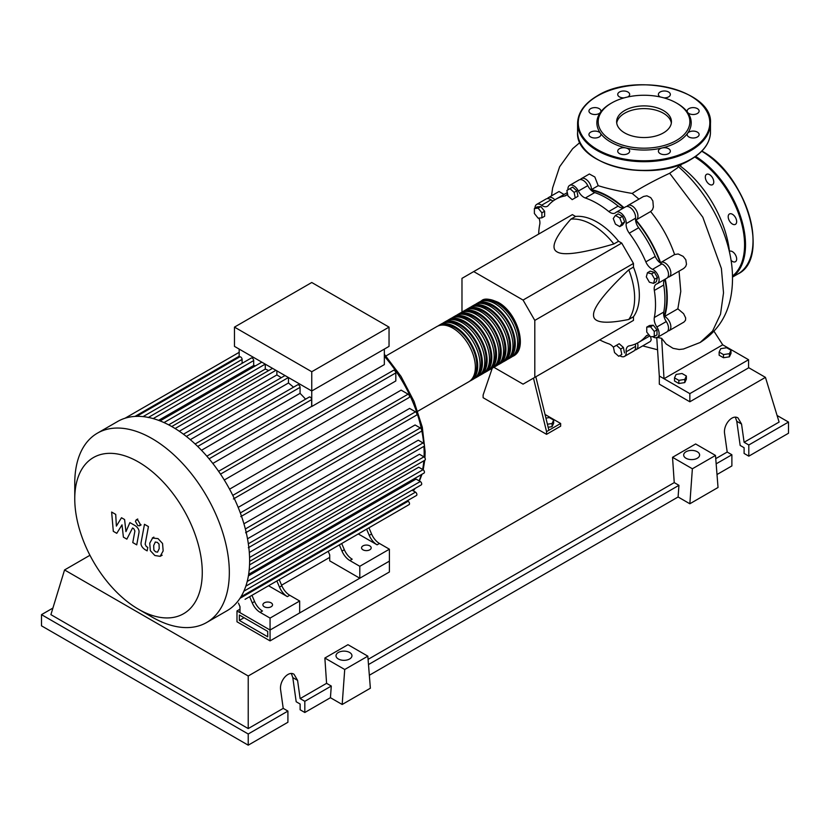 <?xml version="1.0" encoding="UTF-8"?>
<svg xmlns="http://www.w3.org/2000/svg" width="830" height="830" viewBox="0 0 830 830"><rect width="100%" height="100%" fill="white"/><g stroke="black" fill="none" stroke-linecap="round" stroke-linejoin="round"><path stroke-width="1.25" d="M239.341 620.425L239.341 614.999L267.717 631.391L267.717 636.807L239.341 620.425L244.041 617.717M236.986 621.784L236.986 610.932L270.061 630.032L270.061 640.885L236.986 621.784M329.728 557.387L281.588 585.181M239.995 609.199L236.986 610.932M270.061 640.885L389.395 571.984L389.395 561.132L270.061 630.032L239.995 612.675L239.995 606.699L238.469 603.12M663.99 316.562A82.025 47.352 -120 0 0 666.791 297.607A82.025 47.352 -120 0 0 664.872 279.368M660.255 262.923A82.025 47.352 -120 0 0 635.562 220.157M623.631 207.936A82.025 47.352 -120 0 0 590.97 190.101M545.922 418.113L549.315 417.583L553.652 420.094L552.064 423.518L547.427 424.234M552.064 423.518L552.064 426.662L553.652 423.238L553.652 420.094M552.064 426.662L548.163 427.263M533.472 378.127L546.545 431.621L560.644 423.476L545.04 414.471M546.545 431.621L546.545 434.329L560.644 426.195L560.644 423.476M546.545 434.329L483.122 397.715L483.122 394.997L492.232 368.25M548.9 430.262L535.827 376.779M493.84 367.275L523.056 384.145L534.8 377.37L534.8 320.401L523.056 300.066L621.722 243.097L633.466 263.442L633.466 267.104L628.767 269.812C605.008 292.43 593.263 307.484 593.533 314.985C593.263 322.777 605.008 324.271 628.767 319.457L633.466 316.749L633.466 320.401L621.722 327.186M534.8 320.401L633.466 263.442M534.8 377.37L633.466 320.401M523.056 300.066L473.723 271.576L461.978 278.361L461.978 312.101M473.723 271.576L572.389 214.617L575.553 216.443L570.853 219.162C554.814 237.328 550.238 248.243 557.117 251.915C563.477 255.889 582.39 253.243 613.847 243.979L618.547 241.271L621.722 243.097M575.553 216.443A59.802 34.528 60 0 1 618.547 241.271M613.847 243.979A59.802 34.528 -120 0 0 570.853 219.162M628.767 319.457A59.802 34.528 -120 0 0 628.767 269.812M633.466 267.104A59.802 34.528 60 0 1 633.466 316.749M654.704 279.16L653.584 283.352L649.392 282.231L646.321 276.919L647.442 272.728L651.633 273.848L654.704 279.16L657.433 277.594L656.312 281.785L653.584 283.352M651.633 273.848L654.362 272.271L650.17 271.151L647.442 272.728M654.362 272.271L657.433 277.594M619.771 217.948L621.94 223.54L619.771 226.621L615.435 224.121L613.256 218.529L615.435 215.437L619.771 217.948L622.5 216.371L624.668 221.963L621.94 223.54M624.668 221.963L622.5 225.055L619.771 226.621M622.5 216.371L618.153 213.87L615.435 215.437M569.93 188.669L574.121 192.384L575.242 197.872L572.181 199.646L567.979 195.932L566.859 190.444L572.659 187.092L576.85 190.817L574.121 192.384M576.85 190.817L577.971 196.305L575.242 197.872M577.971 196.305L574.9 198.079M534.385 208.486L538.141 208.154L541.897 212.822L541.897 217.834L538.141 218.176L534.385 213.497L534.385 208.486L537.103 206.909L540.859 206.577L538.141 208.154M540.859 206.577L544.625 211.256L541.897 212.822M544.625 211.256L544.625 216.267L541.897 217.834M618.724 356.278L614.532 352.563L613.412 347.075L616.483 345.301L620.674 349.025L621.795 354.514L618.724 356.278M620.674 349.025L623.392 347.448L619.201 343.734L616.483 345.301M623.392 347.448L624.513 352.937M654.268 336.461L650.513 336.804L646.757 332.125L646.757 327.113L650.513 326.781L654.268 331.45L654.268 336.461L656.997 334.895L656.997 329.884L654.268 331.45M650.513 326.781L653.241 325.204L649.485 325.536L646.757 327.113M653.241 325.204L656.997 329.884M613.453 347.282A9.97 5.758 -120 0 0 608.764 343.807A82.689 47.735 60 0 1 599.716 339.885M567.928 189.821A8.3 4.793 60 0 1 569.629 185.391A8.3 4.793 60 0 1 578.386 191.045A9.97 5.758 -120 0 0 585.337 197.997A82.689 47.735 60 0 1 608.764 211.526A9.97 5.758 -120 0 0 615.165 212.999A9.97 5.758 -120 0 0 615.715 212.594A8.3 4.793 60 0 1 616.171 212.262A8.3 4.793 60 0 1 622.884 214.835A8.3 4.793 60 0 1 626.162 223.623A9.97 5.758 -120 0 0 629.275 233.168A82.689 47.735 60 0 1 645.844 261.865A9.97 5.758 -120 0 0 652.546 269.335A8.3 4.793 60 0 1 658.522 276.556A8.3 4.793 60 0 1 657.391 283.663A8.3 4.793 60 0 1 656.872 283.891A9.97 5.758 -120 0 0 656.26 284.171A9.97 5.758 -120 0 0 654.331 290.448L663.73 285.022A9.97 5.758 60 0 1 664.923 279.316M654.331 290.448A82.689 47.735 60 0 1 654.331 317.506A9.97 5.758 -120 0 0 656.872 326.989A8.3 4.793 60 0 1 657.391 337.405A8.3 4.793 60 0 1 652.629 336.617M663.73 285.022A82.689 47.735 60 0 1 663.73 312.08L654.331 317.506M656.872 326.989L666.272 321.563A9.97 5.758 60 0 1 663.73 312.08M629.275 233.168L638.664 227.742A9.97 5.758 60 0 1 635.552 218.197L626.162 223.623M638.664 227.742A82.689 47.735 60 0 1 655.233 256.439L645.844 261.865M652.546 269.335L661.946 263.909A9.97 5.758 60 0 1 655.233 256.439M585.337 197.997L594.737 192.57A9.97 5.758 60 0 1 587.785 185.63L578.386 191.045M594.737 192.57A82.689 47.735 60 0 1 618.163 206.099L608.764 211.526M623.704 207.915A9.97 5.758 60 0 1 618.163 206.099M553.122 200.985A9.97 5.758 60 0 1 550.954 199.833L541.554 205.249A9.97 5.758 -120 0 0 547.364 206.286A9.97 5.758 -120 0 0 548.267 205.529A82.689 47.735 60 0 1 555.706 199.293A82.689 47.735 60 0 1 564.836 195.963A9.97 5.758 -120 0 0 565.936 195.558A9.97 5.758 -120 0 0 567.523 193.66M555.706 199.293L565.106 193.867A82.689 47.735 60 0 1 567.326 192.716M538.649 234.102A82.689 47.735 60 0 1 539.77 224.308A9.97 5.758 -120 0 0 538.95 218.103M649.143 335.092A9.97 5.758 -120 0 0 646.736 335.528A9.97 5.758 -120 0 0 645.844 336.275A82.689 47.735 60 0 1 638.395 342.51A82.689 47.735 60 0 1 629.275 345.84A9.97 5.758 -120 0 0 628.175 346.245A9.97 5.758 -120 0 0 626.162 351.785A8.3 4.793 60 0 1 624.482 356.412A8.3 4.793 60 0 1 619.792 355.665M649.745 335.849A82.689 47.735 60 0 1 647.794 337.084L638.395 342.51M626.162 351.785L635.552 346.369A9.97 5.758 60 0 1 635.635 343.911M534.987 208.133A8.3 4.793 60 0 1 536.709 204.398L546.109 198.972A8.3 4.793 60 0 1 550.954 199.833M569.629 185.391L579.018 179.965A8.3 4.793 60 0 1 587.785 185.63M616.171 212.262L625.571 206.846A8.3 4.793 60 0 1 632.284 209.409A8.3 4.793 60 0 1 635.552 218.197M661.946 263.909A8.3 4.793 60 0 1 667.922 271.13A8.3 4.793 60 0 1 666.791 278.237L657.391 283.663M666.272 321.563A8.3 4.793 60 0 1 666.791 331.979L657.391 337.405M635.552 346.369A8.3 4.793 60 0 1 633.871 350.986L624.482 356.412M536.709 204.398A8.3 4.793 60 0 1 541.554 205.249M480.373 301.539A31.893 18.416 60 0 1 481.504 300.792A31.893 18.416 60 0 1 497.45 302.369A31.893 18.416 60 0 1 518.283 330.475A31.893 18.416 60 0 1 513.397 356.029A31.893 18.416 60 0 1 512.183 356.63M417.791 411.224L468.763 381.79A31.893 18.416 -120 0 0 473.65 356.236A31.893 18.416 -120 0 0 452.817 328.13A31.893 18.416 -120 0 0 436.87 326.553L385.898 355.987M485.758 300.668A30.565 17.648 60 0 1 497.45 303.448A30.565 17.648 60 0 1 516.426 327.404A30.565 17.648 60 0 1 515.627 352.397M438.095 325.951A31.893 18.416 60 0 1 439.226 325.194A31.893 18.416 60 0 1 455.172 326.781A31.893 18.416 60 0 1 476.005 354.877A31.893 18.416 60 0 1 471.118 380.441A31.893 18.416 60 0 1 469.894 381.043M471.118 380.441L473.463 379.082A31.893 18.416 -120 0 0 478.35 353.528A31.893 18.416 -120 0 0 457.517 325.422A31.893 18.416 -120 0 0 441.57 323.845L439.226 325.194M442.795 323.244A31.893 18.416 60 0 1 443.926 322.486A31.893 18.416 60 0 1 459.872 324.063A31.893 18.416 60 0 1 480.705 352.169A31.893 18.416 60 0 1 475.808 377.723A31.893 18.416 60 0 1 474.594 378.324M475.808 377.723L478.163 376.374A31.893 18.416 -120 0 0 483.05 350.81A31.893 18.416 -120 0 0 462.217 322.714A31.893 18.416 -120 0 0 446.27 321.127L443.926 322.486M447.484 320.525A31.893 18.416 60 0 1 448.615 319.778A31.893 18.416 60 0 1 464.561 321.355A31.893 18.416 60 0 1 485.394 349.461A31.893 18.416 60 0 1 480.508 375.015A31.893 18.416 60 0 1 479.294 375.617M480.508 375.015L482.863 373.656A31.893 18.416 -120 0 0 487.75 348.102A31.893 18.416 -120 0 0 466.917 319.996A31.893 18.416 -120 0 0 450.97 318.419L448.615 319.778M452.184 317.817A31.893 18.416 60 0 1 453.315 317.06A31.893 18.416 60 0 1 469.261 318.637A31.893 18.416 60 0 1 490.094 346.743A31.893 18.416 60 0 1 485.208 372.296A31.893 18.416 60 0 1 483.994 372.898M485.208 372.296L487.563 370.948A31.893 18.416 -120 0 0 492.449 345.384A31.893 18.416 -120 0 0 471.616 317.288A31.893 18.416 -120 0 0 455.67 315.701L453.315 317.06M456.884 315.099A31.893 18.416 60 0 1 458.015 314.352A31.893 18.416 60 0 1 473.961 315.929A31.893 18.416 60 0 1 494.794 344.035A31.893 18.416 60 0 1 489.908 369.589A31.893 18.416 60 0 1 488.694 370.19M489.908 369.589L492.252 368.23A31.893 18.416 -120 0 0 497.149 342.676A31.893 18.416 -120 0 0 476.306 314.57A31.893 18.416 -120 0 0 460.36 312.993L458.015 314.352M461.584 312.391A31.893 18.416 60 0 1 462.715 311.634A31.893 18.416 60 0 1 478.661 313.221A31.893 18.416 60 0 1 499.494 341.317A31.893 18.416 60 0 1 494.607 366.87A31.893 18.416 60 0 1 493.383 367.483M494.607 366.87L496.952 365.522A31.893 18.416 -120 0 0 501.839 339.968A31.893 18.416 -120 0 0 481.006 311.862A31.893 18.416 -120 0 0 465.059 310.285L462.715 311.634M466.284 309.673A31.893 18.416 60 0 1 467.415 308.926A31.893 18.416 60 0 1 483.361 310.503A31.893 18.416 60 0 1 504.194 338.609A31.893 18.416 60 0 1 499.307 364.163A31.893 18.416 60 0 1 498.083 364.764M499.307 364.163L501.652 362.803A31.893 18.416 -120 0 0 506.539 337.25A31.893 18.416 -120 0 0 485.706 309.144A31.893 18.416 -120 0 0 469.759 307.567L467.415 308.926M470.983 306.965A31.893 18.416 60 0 1 472.114 306.208A31.893 18.416 60 0 1 488.061 307.795A31.893 18.416 60 0 1 508.894 335.891A31.893 18.416 60 0 1 503.997 361.455A31.893 18.416 60 0 1 502.783 362.056M503.997 361.455L506.352 360.096A31.893 18.416 -120 0 0 511.239 334.542A31.893 18.416 -120 0 0 490.406 306.436A31.893 18.416 -120 0 0 474.459 304.859L472.114 306.208M475.673 304.257A31.893 18.416 60 0 1 476.804 303.5A31.893 18.416 60 0 1 492.75 305.077A31.893 18.416 60 0 1 513.583 333.183A31.893 18.416 60 0 1 508.697 358.736A31.893 18.416 60 0 1 507.483 359.338M508.697 358.736L511.052 357.377A31.893 18.416 -120 0 0 515.938 331.824A31.893 18.416 -120 0 0 495.105 303.718A31.893 18.416 -120 0 0 479.159 302.141L476.804 303.5M481.058 303.386A30.565 17.648 60 0 1 492.75 306.166A30.565 17.648 60 0 1 511.726 330.112A30.565 17.648 60 0 1 510.927 355.115M476.368 306.094A30.565 17.648 60 0 1 488.061 308.874A30.565 17.648 60 0 1 507.026 332.83A30.565 17.648 60 0 1 506.227 357.823M471.668 308.802A30.565 17.648 60 0 1 483.361 311.592A30.565 17.648 60 0 1 502.326 335.538A30.565 17.648 60 0 1 501.538 360.542M466.968 311.52A30.565 17.648 60 0 1 478.661 314.3A30.565 17.648 60 0 1 497.627 338.256A30.565 17.648 60 0 1 496.838 363.25M462.269 314.228A30.565 17.648 60 0 1 473.961 317.019A30.565 17.648 60 0 1 492.927 340.964A30.565 17.648 60 0 1 492.138 365.968M457.569 316.946A30.565 17.648 60 0 1 469.261 319.726A30.565 17.648 60 0 1 488.237 343.682A30.565 17.648 60 0 1 487.438 368.676M452.869 319.654A30.565 17.648 60 0 1 464.561 322.434A30.565 17.648 60 0 1 483.537 346.39A30.565 17.648 60 0 1 482.738 371.384M448.179 322.372A30.565 17.648 60 0 1 459.872 325.153A30.565 17.648 60 0 1 478.837 349.108A30.565 17.648 60 0 1 478.039 374.102M443.479 325.08A30.565 17.648 60 0 1 455.172 327.86A30.565 17.648 60 0 1 474.138 351.816A30.565 17.648 60 0 1 473.349 376.81M264.303 606.772A4.814 2.781 180 0 1 262.892 604.8A4.814 2.781 180 0 1 265.87 602.238A4.814 2.781 180 0 1 271.12 602.839A4.814 2.781 180 0 1 272.531 604.8A4.814 2.781 180 0 1 269.553 607.373A4.814 2.781 180 0 1 264.303 606.772M362.969 549.813A4.814 2.781 180 0 1 361.558 547.841A4.814 2.781 180 0 1 364.536 545.279A4.814 2.781 180 0 1 369.786 545.881A4.814 2.781 180 0 1 371.186 547.841A4.814 2.781 180 0 1 368.219 550.414A4.814 2.781 180 0 1 362.969 549.813M152.046 617.064L138.517 609.251A90.159 52.051 -120 0 0 202.271 572.441A90.159 52.051 -120 0 0 138.517 462.02A90.159 52.051 -120 0 0 74.762 498.83A90.159 52.051 -120 0 0 138.517 609.251L152.046 617.064A109.301 63.101 -120 0 0 206.691 622.479A109.301 63.101 -120 0 0 223.446 534.894A109.301 63.101 -120 0 0 152.046 438.582A109.301 63.101 -120 0 0 97.401 433.167A109.301 63.101 -120 0 0 74.762 483.205L74.762 498.83M206.691 622.479L226.995 610.755A109.301 63.101 -120 0 0 233.51 605.962A109.301 63.101 -120 0 0 241.032 596.666A109.301 63.101 -120 0 0 245.929 585.866A109.301 63.101 -120 0 0 248.72 573.841A109.301 63.101 -120 0 0 249.623 560.727A109.301 63.101 -120 0 0 248.72 546.565A109.301 63.101 -120 0 0 245.929 531.325A109.301 63.101 -120 0 0 241.032 514.859A109.301 63.101 -120 0 0 233.51 496.89A109.301 63.101 -120 0 0 219.577 472.737A109.301 63.101 -120 0 0 207.77 457.247A109.301 63.101 -120 0 0 195.963 444.766A109.301 63.101 -120 0 0 184.146 434.733A109.301 63.101 -120 0 0 172.339 426.869A109.301 63.101 -120 0 0 160.532 421.101A109.301 63.101 -120 0 0 148.726 417.5A109.301 63.101 -120 0 0 136.919 416.338A109.301 63.101 -120 0 0 125.112 418.206A109.301 63.101 -120 0 0 117.694 421.453L97.401 433.167M384.342 349.088L384.342 364.598L311.758 406.503A100.99 58.308 -120 0 0 311.655 406.378L212.812 463.441M220.51 474.127L395.827 372.898L395.827 380.96L224.276 480.01M229.568 489.171L401.129 390.131L408.111 394.167A1.992 1.152 60 0 1 409.408 395.92A1.992 1.152 60 0 1 409.107 397.518L233.396 498.965M238.189 507.389L409.615 408.422L415.488 411.805A1.992 1.152 60 0 1 416.785 413.568A1.992 1.152 60 0 1 416.484 415.166L240.773 516.613M243.927 523.792L415.093 424.97L420.302 427.969A1.992 1.152 60 0 1 421.599 429.733A1.992 1.152 60 0 1 421.298 431.33L245.587 532.767M247.516 538.774L418.268 440.19L423.041 442.94A1.992 1.152 60 0 1 424.338 444.693A1.992 1.152 60 0 1 424.037 446.291L248.326 547.738M249.311 552.479L419.451 454.259L423.923 456.842A1.992 1.152 -120 0 1 425.23 458.596A1.992 1.152 -120 0 1 424.919 460.194L249.623 561.402M249.54 564.908L418.735 467.228L423.041 469.707A1.992 1.152 -120 0 1 424.338 471.471A1.992 1.152 -120 0 1 424.037 473.069L248.647 574.318M248.398 575.875L416.058 479.076L420.302 481.514A1.992 1.152 -120 0 1 421.599 483.278A1.992 1.152 -120 0 1 421.298 484.865L245.825 586.177M311.758 371.736L234.475 327.113L234.475 346.38L311.758 390.992L389.042 346.38L389.042 327.113L311.758 371.736L311.758 406.503M234.475 327.113L311.758 282.501L389.042 327.113M239.175 357.201L239.175 349.088M242.101 363.343L242.101 359.432A1.992 1.152 -120 0 0 241.229 357.429A1.992 1.152 -120 0 0 239.694 356.9L136.566 416.432M255.443 365.854A100.99 58.308 -120 0 0 253.69 365.47L253.69 360.573A1.992 1.152 -120 0 0 252.818 358.57A1.992 1.152 -120 0 0 251.282 358.031L148.165 417.573M268.692 370.564A100.99 58.308 -120 0 0 265.278 369.07L265.278 364.163M281.256 377.723A100.99 58.308 -120 0 0 276.878 374.942L276.878 370.854M293.509 387.205A100.99 58.308 -120 0 0 288.467 382.993L288.467 377.546M305.575 399.178A100.99 58.308 -120 0 0 300.066 393.358L300.066 387.351A1.992 1.152 -120 0 0 299.194 385.338A1.992 1.152 -120 0 0 297.659 384.809L195.133 443.998M311.655 406.378L311.655 399.593A1.992 1.152 -120 0 0 310.783 397.591A1.992 1.152 -120 0 0 309.248 397.051L206.846 456.178M300.066 393.358L201.472 450.275M288.467 382.993L190.298 439.672M276.878 374.942L179.322 431.258M265.278 369.07L168.677 424.846M253.69 365.47L158.613 420.354M252.247 602.891A13.29 7.667 -120 0 0 260.122 612.353L262.467 610.994A13.29 7.667 60 0 1 254.603 601.532L252.247 602.891L249.612 596.687M272.344 583.563A1.992 1.152 -120 0 1 272.333 583.573L251.957 595.328L254.603 601.532M281.847 585.804L279.502 587.152A13.29 7.667 -120 0 0 287.367 596.625L289.722 595.266A13.29 7.667 60 0 1 281.847 585.804L279.212 579.599L334.812 547.499A1.992 1.152 -120 0 0 334.822 547.489M289.722 595.266L299.661 601.003L270.061 618.091L260.122 612.353M287.367 596.625L268.546 585.752M341.981 551.078A13.29 7.667 -120 0 0 349.855 560.551L352.2 559.192A13.29 7.667 60 0 1 344.336 549.719L341.981 551.078L339.346 544.885M362.067 531.76A1.992 1.152 -120 0 0 362.077 531.76L341.69 543.526L344.336 549.719M279.502 587.152L276.857 580.959M239.995 598.316L408.111 501.247A1.992 1.152 -120 0 1 409.408 503.011A1.992 1.152 -120 0 1 409.107 504.609L245.078 599.302A1.992 1.152 -120 0 0 245.089 599.291M371.581 533.991L369.236 535.35A13.29 7.667 -120 0 0 377.1 544.812L379.455 543.463A13.29 7.667 60 0 1 371.581 533.991L368.945 527.797L395.422 512.504A1.992 1.152 60 0 0 395.433 512.494M379.455 543.463L389.395 549.201L359.795 566.288L349.855 560.551M377.1 544.812L358.28 533.949M369.236 535.35L366.59 529.146M389.395 549.201L389.395 561.132L359.795 578.22L329.728 560.862L329.728 554.897L328.203 551.317M408.111 501.247L407.302 500.781M240.928 596.832L416.484 495.479A1.992 1.152 -120 0 0 416.785 493.881A1.992 1.152 -120 0 0 415.488 492.128L412.105 490.177M395.827 372.898A1.992 1.152 -120 0 0 394.966 370.896A1.992 1.152 -120 0 0 393.43 370.356L218.591 471.305M359.795 578.22L359.795 566.288M299.661 601.003L299.661 612.945L270.061 630.032L270.061 618.091M155.355 542L153.695 545.466L153.861 550.02L155.552 551.805L157.534 552.147L159.204 548.651L159.038 544.117L157.316 542.322L155.158 542.094M152.73 537.809L149.742 543.183L150.334 550.663L154.857 555.519L160.159 556.339L163.157 550.933L162.556 543.484L158.011 538.608L152.305 538.027L153.892 537.114M160.159 556.339L162.172 555.208M144.482 524.301L141.152 542.166C140.56 544.864 141.806 547.333 144.897 549.564L147.149 550.861L147.802 547.375L146.277 546.493L145.157 544.19L148.435 526.583L144.482 524.301M137.842 525.618L139.544 525.784L140.239 524.228L137.842 520.078L136.151 519.912L135.446 521.458L137.842 525.618M116.771 533.317L122.02 524.861L123.4 537.145L126.855 539.147L132.551 527.984L133.775 528.689L134.906 530.993L132.779 542.571L136.732 544.854L138.911 532.995C139.492 530.287 138.237 527.828 135.145 525.608L129.905 522.599L125.942 531.625L124.593 519.528L121.502 517.744L116.376 526.096L115.723 514.403L111.635 512.048L113.305 531.325L116.771 533.317M679.044 165.18A81.724 47.185 60 0 1 729.632 253.005M719.143 352.086L720.731 348.662L726.665 347.739L731.002 350.25L729.414 353.673L723.49 354.586L719.143 352.086L719.143 355.23L723.49 357.73L723.49 354.586M729.414 353.673L729.414 356.817L731.002 353.393L731.002 350.25M729.414 356.817L723.49 357.73M674.51 377.847L676.108 374.423L682.032 373.51L686.369 376.011L684.781 379.435L678.857 380.358L674.51 377.847L674.51 381.001L678.857 383.502L678.857 380.358M684.781 379.435L684.781 382.589L686.369 379.165L686.369 376.011M684.781 382.589L678.857 383.502M580.367 179.581A8.3 4.793 60 0 1 581.374 178.616A8.3 4.793 60 0 1 587.941 181.023A8.3 4.793 60 0 1 591.385 189.624L598.202 185.681C607.27 188.545 618.589 191.128 632.17 193.442L638.924 199.127M591.385 189.624A82.689 47.735 60 0 1 624.025 207.728M581.374 178.616L589.362 173.999L594.84 176.987L598.202 185.681M566.299 193.224A82.689 47.735 60 0 1 567.305 192.602M547.447 198.588A8.3 4.793 60 0 1 548.454 197.613L559.047 191.502L564.027 194.49M548.454 197.613A8.3 4.793 60 0 1 554.834 199.823M626.909 206.463A8.3 4.793 60 0 1 627.916 205.487L643.52 196.482L646.902 195.807L650.73 197.633L652.868 200.933L653.376 207.075L652.463 209.72L650.616 211.536C661.116 224.432 669.115 238.781 674.614 254.561L678.162 253.97L683.132 256.356L685.808 259.759L686.493 264.231L685.642 266.555L683.702 268.474L669.136 276.878A8.3 4.793 60 0 1 667.797 277.262M627.916 205.487A8.3 4.793 60 0 1 636.226 210.281A8.3 4.793 60 0 1 636.226 219.867A8.3 4.793 60 0 1 635.956 220.012A82.689 47.735 60 0 1 660.576 262.664A8.3 4.793 60 0 1 660.836 262.498A8.3 4.793 60 0 1 669.136 267.291A8.3 4.793 60 0 1 669.136 276.878M679.054 271.151L680.776 291.382L677.851 308.812L664.612 316.448A8.3 4.793 60 0 1 670.339 323.731A8.3 4.793 60 0 1 669.136 330.631A8.3 4.793 60 0 1 667.797 331.014M665.245 279.129A82.689 47.735 60 0 1 664.612 316.448M649.807 335.922A82.689 47.735 60 0 1 648.946 336.378M677.851 308.812L683.598 313.678L685.684 317.973L685.497 320.307L683.93 322.092L669.136 330.631M650.647 336.793L651.197 339.875L650.419 341.421L636.226 349.627A8.3 4.793 60 0 1 634.877 350.011M637.502 343.008A8.3 4.793 60 0 1 636.226 349.627M714.049 331.346L722.723 344.813L664 378.719L659.3 376.011L656.738 337.302L661.666 338.329L666.21 344.035L673.068 348.33L679.189 349.492L683.515 349.005M679.21 164.817L677.508 167.836L669.665 173.252C654.652 180.286 642.15 187.02 632.17 193.442M722.723 344.813L748.567 359.732L689.844 393.638L664 378.719L661.666 338.329M748.567 359.732L748.567 367.877L689.844 401.782L659.3 384.145L659.3 376.011M689.844 401.782L689.844 393.638M729.456 251.345A5.976 3.455 60 0 1 732.423 251.656A5.976 3.455 60 0 1 736.335 256.927A5.976 3.455 60 0 1 735.422 261.72A5.976 3.455 60 0 1 732.423 261.419A5.976 3.455 60 0 1 731.012 260.319M729.435 213.984L729.435 213.984A5.976 3.455 60 0 1 735.422 217.439A5.976 3.455 60 0 1 735.422 224.349L735.422 224.349A5.976 3.455 60 0 1 729.435 220.894A5.976 3.455 60 0 1 729.435 213.984M705.313 177.091A5.976 3.455 60 0 1 706.558 174.352A5.976 3.455 60 0 1 711.165 175.96A5.976 3.455 60 0 1 713.769 181.978A5.976 3.455 60 0 1 712.534 184.706A5.976 3.455 60 0 1 707.928 183.108A5.976 3.455 60 0 1 705.313 177.091M681.357 164.008A5.976 3.455 60 0 1 680.195 166.021M624.658 132.904A27.411 15.822 180 0 1 616.628 121.719A27.411 15.822 180 0 1 633.549 107.101A27.411 15.822 180 0 1 663.409 110.525A27.411 15.822 180 0 1 671.439 121.719A27.411 15.822 180 0 1 654.517 136.338A27.411 15.822 180 0 1 624.658 132.904M616.732 123.079A27.411 15.822 180 0 1 634.639 109.56A27.411 15.822 180 0 1 663.409 113.243A27.411 15.822 180 0 1 671.335 123.079M677.394 103.543L676.45 103.003L677.394 103.543A47.175 27.234 180 0 1 687.614 112.382A47.175 27.234 180 0 1 687.614 133.225A47.175 27.234 180 0 1 662.081 147.968A47.175 27.234 180 0 1 625.976 147.968A47.175 27.234 180 0 1 610.673 142.065A47.175 27.234 180 0 1 600.453 133.225A5.976 3.455 180 0 1 600.91 134.543A5.976 3.455 180 0 1 594.923 137.998A5.976 3.455 180 0 1 588.947 134.543A5.976 3.455 180 0 1 594.923 131.099A5.976 3.455 180 0 1 600.453 133.225A47.175 27.234 180 0 1 600.453 112.382A5.976 3.455 180 0 1 590.701 113.503A5.976 3.455 180 0 1 588.947 111.054A5.976 3.455 180 0 1 592.641 107.869A5.976 3.455 180 0 1 599.156 108.616A5.976 3.455 180 0 1 600.91 111.054A5.976 3.455 180 0 1 600.453 112.382A47.175 27.234 180 0 1 610.673 103.543L611.617 103.003A45.847 26.467 180 0 1 676.45 103.003L676.45 103.003A45.847 26.467 180 0 1 676.45 140.436A45.847 26.467 180 0 1 611.617 140.436A45.847 26.467 180 0 1 611.617 103.003M627.916 153.591A5.976 3.455 180 0 1 621.4 154.339A5.976 3.455 180 0 1 617.717 151.153A5.976 3.455 180 0 1 619.46 148.715A5.976 3.455 180 0 1 625.976 147.968A5.976 3.455 180 0 1 629.669 151.153A5.976 3.455 180 0 1 627.916 153.591M624.046 97.899A5.976 3.455 180 0 1 617.717 94.454A5.976 3.455 180 0 1 623.693 90.999A5.976 3.455 180 0 1 629.669 94.454A5.976 3.455 180 0 1 627.781 96.965M660.275 96.965A5.976 3.455 180 0 1 658.398 94.454A5.976 3.455 180 0 1 660.14 92.006A5.976 3.455 180 0 1 666.666 91.258A5.976 3.455 180 0 1 670.35 94.454A5.976 3.455 180 0 1 668.607 96.892A5.976 3.455 180 0 1 664.021 97.899M693.143 107.61A5.976 3.455 180 0 1 699.119 111.054A5.976 3.455 180 0 1 693.143 114.509A5.976 3.455 180 0 1 687.614 112.382A5.976 3.455 180 0 1 687.157 111.054A5.976 3.455 180 0 1 693.143 107.61M697.366 132.105A5.976 3.455 180 0 1 699.119 134.543A5.976 3.455 180 0 1 695.426 137.739A5.976 3.455 180 0 1 688.91 136.992A5.976 3.455 180 0 1 687.157 134.543A5.976 3.455 180 0 1 687.614 133.225A5.976 3.455 180 0 1 697.366 132.105M670.35 151.153A5.976 3.455 180 0 1 664.374 154.608A5.976 3.455 180 0 1 658.398 151.153A5.976 3.455 180 0 1 662.081 147.968A5.976 3.455 180 0 1 670.35 151.153M686.005 458.264A7.968 4.607 180 0 1 683.671 455.006A7.968 4.607 180 0 1 688.589 450.752A7.968 4.607 180 0 1 697.283 451.748A7.968 4.607 180 0 1 699.617 455.006A7.968 4.607 180 0 1 694.689 459.26A7.968 4.607 180 0 1 686.005 458.264M338.339 658.979A7.968 4.607 180 0 1 336.005 655.731A7.968 4.607 180 0 1 340.933 651.477A7.968 4.607 180 0 1 349.617 652.473A7.968 4.607 180 0 1 351.951 655.731A7.968 4.607 180 0 1 347.033 659.975A7.968 4.607 180 0 1 338.339 658.979M287.917 711.082L248.222 734L248.222 745.174L287.917 722.256L287.917 711.082L283.217 708.364L280.654 690.124C279.056 681.223 288.218 670.37 294.038 674.282L297.576 680.361L300.128 698.601L304.828 701.309L304.828 712.493L300.128 709.775L300.128 704.027L296.186 701.755L292.803 677.602L291.361 673.545M248.222 745.174L41.5 625.83L41.5 614.646L52.913 608.068M717.006 474.521L731.884 465.931L731.884 454.757L727.194 452.039L724.632 433.8C723.023 424.898 732.185 414.046 738.015 417.957L741.543 424.037L744.105 442.276L748.805 444.984L748.805 456.168L744.105 453.45L744.105 447.702L740.163 445.43L736.77 421.277L735.339 417.22M689.844 503.769L692.376 468.774L715.491 455.431L718.033 487.49L689.844 503.769L678.089 496.983L369.34 675.247M342.178 704.483L344.72 669.499L367.825 656.157L370.367 688.215L342.178 704.483L330.433 697.708L304.828 712.493M330.433 697.708L331.284 686.047L304.828 701.309M331.284 686.047L326.584 683.329L300.128 698.601M248.222 734L41.5 614.646M283.217 708.364L248.222 728.574L50.9 614.646L64.553 569.951L89.951 555.28M731.884 454.757L716.155 463.835M777.088 415.488L788.5 422.065L788.5 433.239L748.805 456.168M788.5 422.065L748.805 444.984M727.194 452.039L715.74 458.648M748.567 367.617L765.447 377.37L779.1 422.065L744.105 442.276M344.72 669.499L324.862 658.034L347.967 644.692L367.825 656.157M326.584 683.329L324.862 658.034M692.376 468.774L672.528 457.309L695.633 443.967L715.491 455.431M678.089 496.983L678.94 485.322L674.24 482.614L672.528 457.309M678.94 485.322L368.489 664.56M674.24 482.614L368.084 659.373M248.222 728.574L248.222 675.994L64.553 569.951M765.447 377.37L248.222 675.994M566.828 194.811L564.836 195.963M645.844 336.275L647.836 335.123M413.174 490.789A100.99 58.308 -120 0 0 414.761 488.642M419.077 480.809A100.99 58.308 -120 0 0 421.298 474.646M422.595 469.458A100.99 58.308 -120 0 0 423.84 460.816M424.089 456.946A100.99 58.308 -120 0 0 424.161 453.18A100.99 58.308 -120 0 0 423.923 446.353M423.694 443.511A100.99 58.308 -120 0 0 421.702 430.314M421.547 429.577A100.99 58.308 -120 0 0 384.342 356.236M197.696 446.447L300.066 387.351M186.366 436.445L288.415 377.515M175.109 428.519L275.933 370.315M164.008 422.574L265.237 364.131M153.197 418.59L253.69 360.573M143.061 416.619L242.101 359.432M248.346 543.795L423.041 442.94M232.784 495.386L408.111 394.167M245.348 528.98L420.302 427.969M240.337 512.93L415.488 411.805M249.581 557.501L423.923 456.842M249.176 570.086L423.041 469.707M247.216 581.446L420.302 481.514M243.864 591.209L415.488 492.128M134.979 416.421L239.175 356.257M209.087 458.814L311.655 399.593M669.665 173.252L702.803 217.18L721.395 268.484L723.521 292.834L720.523 314.176L712.565 331.097L700.126 342.5L683.432 349.025M732.517 276.93A73.082 42.195 -120 0 0 745.516 244.86A73.082 42.195 -120 0 0 695.613 156.413M701.682 150.977C745.817 173.802 771.184 258.421 737.891 273.983A73.082 42.195 -120 0 0 753.028 240.524A73.082 42.195 -120 0 0 701.724 151.226M753.028 239.984A72.418 41.811 -120 0 0 701.817 151.288M732.496 276.037A72.418 41.811 -120 0 0 744.572 244.86A72.418 41.811 -120 0 0 694.772 157.005M710.47 132.022A66.442 38.356 180 0 1 691.017 159.153A66.442 38.356 180 0 1 597.05 159.153A66.442 38.356 180 0 1 577.587 132.022L577.587 123.348A66.442 38.356 180 0 0 597.05 150.469A66.442 38.356 180 0 0 691.017 150.469A66.442 38.356 180 0 0 710.47 123.348L710.47 132.022C710.169 142.75 703.633 151.9 690.882 159.453C652.847 183.824 574.734 165.357 577.587 132.022M691.017 96.218A66.442 38.356 180 0 1 710.47 123.348C713.333 90.024 635.23 71.546 597.185 95.917C584.434 103.47 577.898 112.621 577.587 123.348M597.517 95.948A65.778 37.973 180 0 1 690.539 95.948A65.778 37.973 180 0 1 690.539 149.659A65.778 37.973 180 0 1 597.517 149.659A65.778 37.973 180 0 1 597.517 95.948M690.539 159.422A65.778 37.973 180 0 1 597.517 159.422M292.803 677.602L297.576 680.361M736.77 421.277L741.543 424.037M513.397 356.029C528.409 348.6 517.215 312.308 498.114 302.296C489.596 298.644 484.056 298.136 481.504 300.792M384.342 354.234L401.066 376.467L414.056 401.44L422.304 427.222L425.136 451.821L424.929 457.911M424.732 460.297L423.207 469.822M422.014 474.231L419.43 481.016M415.187 488.403L413.299 490.862M183.44 434.204L285.012 375.554M171.758 426.527L272.531 368.344M261.834 362.171L160.076 420.914M239.175 352.335L125.04 418.227M141.131 524.871L139.544 525.784M137.739 518.989L136.151 519.912M650.907 211.391L636.226 219.867M674.883 254.385L660.836 262.498M642.7 345.892L657.204 349.669M678.214 166.54C710.003 193.94 731.344 237.971 732.444 274.491C733.388 305.523 722.619 328.192 700.126 342.489M580.025 142.397L572.669 148.674L559.638 166.737L552.624 187.902L551.514 195.849M737.891 273.983L732.517 277.085"/></g></svg>

